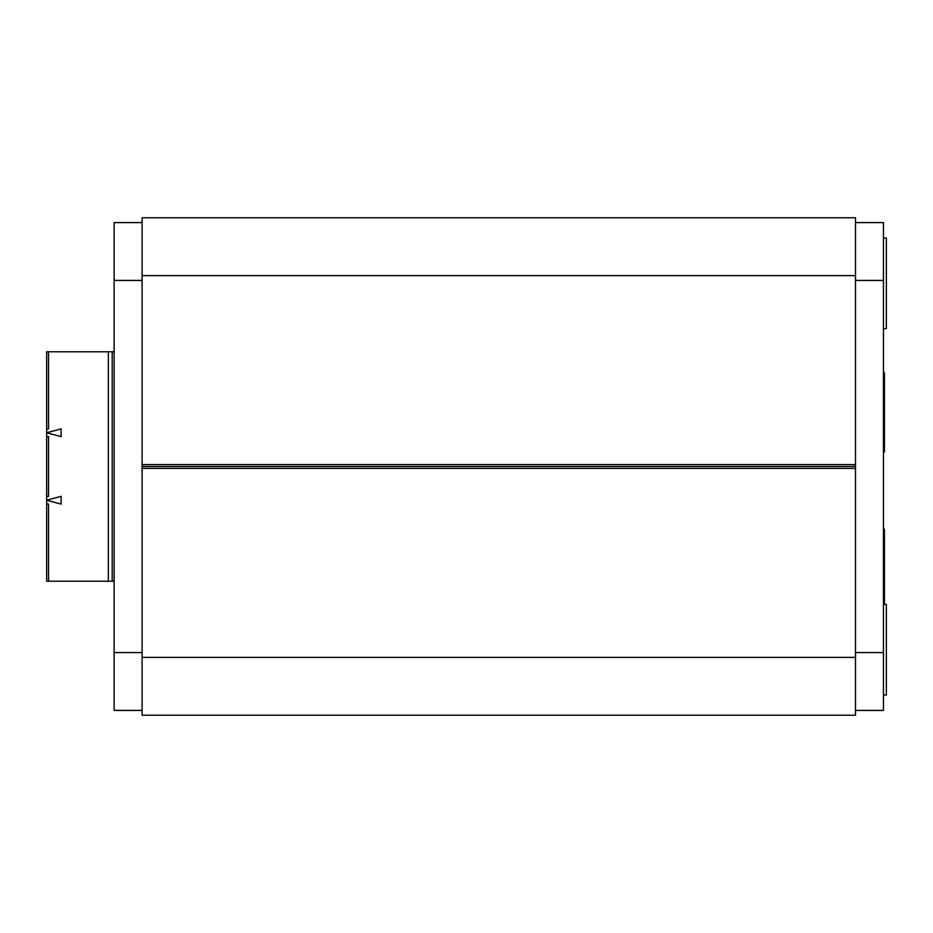<?xml version="1.0" encoding="UTF-8"?>
<svg xmlns="http://www.w3.org/2000/svg" width="933" height="933" viewBox="0 0 933 933"><rect width="100%" height="100%" fill="white"/><g stroke="black" fill="none" stroke-linecap="round" stroke-linejoin="round"><path stroke-width="1.4" d="M855.503 468.424L142.096 468.424L142.096 466.5L855.503 466.5L855.503 715.226L142.096 715.226L142.096 657.38L855.503 657.38M142.096 468.424L142.096 657.38M855.503 275.62L142.096 275.62L142.096 217.774L855.503 217.774L855.503 466.5L142.096 466.5L142.096 464.576L855.503 464.576M142.096 275.62L142.096 464.576M855.503 222.59L883.458 222.59L883.458 710.41L855.503 710.41M883.458 372.99L884.426 372.99L883.458 372.022M883.458 452.039L884.426 452.039L884.426 372.99M883.458 430.824L884.426 430.824M883.458 550.377L884.426 550.377L884.426 529.163L883.458 529.163M884.426 604.362L884.426 550.377M883.458 604.362L886.35 604.362L886.35 694.98L883.458 694.98M883.458 238.02L886.35 238.02L886.35 328.638L883.458 328.638M142.096 710.41L114.129 710.41L114.129 222.59L142.096 222.59M48.574 436.609L46.65 436.609L46.65 432.76L61.111 436.632L61.111 428.888L46.65 432.76L46.65 428.9L48.574 428.9L48.574 351.776L108.345 351.776L108.345 581.224L46.65 581.224L46.65 500.24L61.111 504.112L61.111 496.368L46.65 500.24L46.65 496.391L48.574 496.391L48.574 436.609M108.345 351.776L114.129 351.776M112.205 351.776L112.205 581.224L114.129 581.224M112.205 581.224L108.345 581.224M48.574 581.224L48.574 504.1L46.65 504.1M46.65 428.9L46.65 351.776L48.574 351.776M46.65 496.391L46.65 436.609M855.503 652.564L883.458 652.564M883.458 280.436L855.503 280.436M142.096 280.436L114.129 280.436M114.129 652.564L142.096 652.564"/></g></svg>
